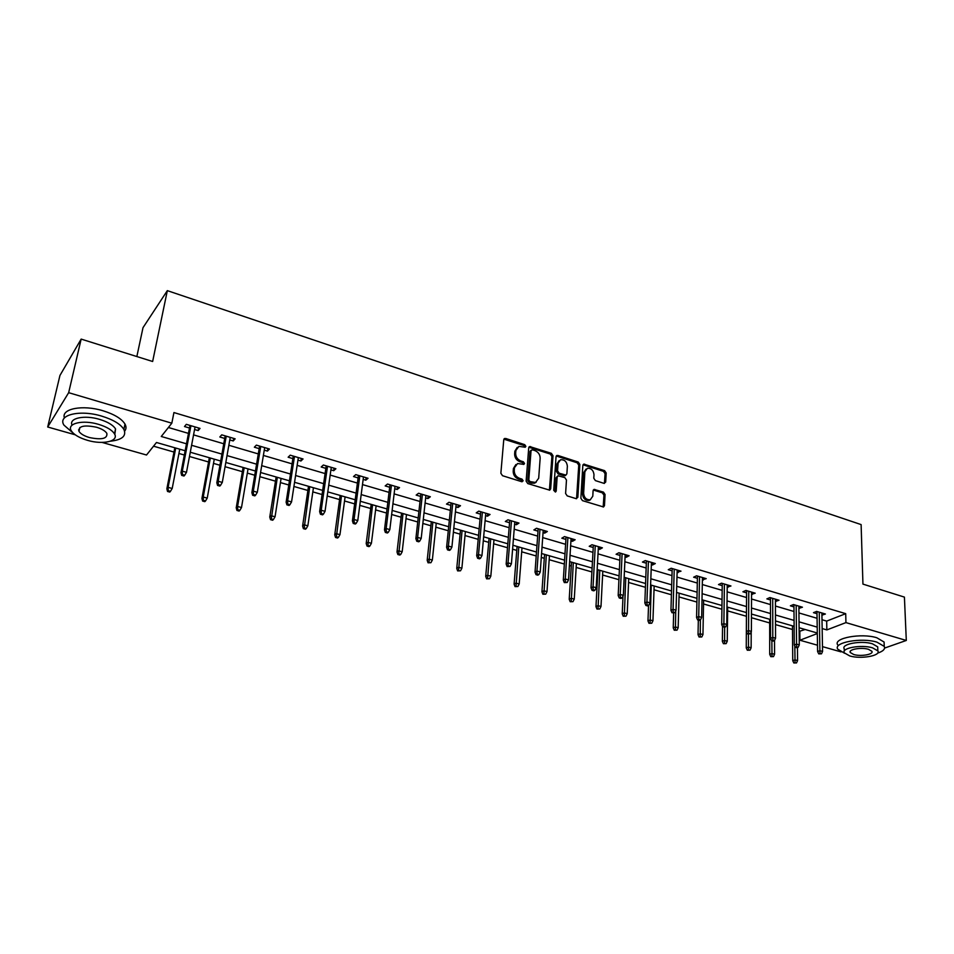 <?xml version="1.0" encoding="UTF-8"?>
<svg xmlns="http://www.w3.org/2000/svg" width="954" height="954" viewBox="0 0 954 954"><rect width="100%" height="100%" fill="white"/><g stroke="black" fill="none" stroke-linecap="round" stroke-linejoin="round"><path stroke-width="1.43" d="M525.881 446.353L524.736 444.659L505.715 438.47L503.76 439.722L500.862 473.256L502.531 475.712L521.802 481.722L523.162 480.804L522.005 479.099L519.536 478.324C516.054 476.869 514.289 474.269 514.242 470.525L514.468 467.722L517.581 463.525L523.853 464.395L524.533 463.477L523.376 461.784L520.92 460.997C517.462 459.53 515.709 456.942 515.661 453.233L515.887 450.467L518.916 446.365L525.225 447.247L525.881 446.353M524.831 447.104L523.698 445.423L503.903 439.174M522.065 481.782L520.956 479.826L518.487 479.051L519.536 478.324M523.448 464.431L522.339 462.523L519.87 461.736L520.92 460.997M603.93 483.344L605.707 482.068L606.184 472.981L604.597 470.644L583.753 464.121L582.834 465.397L580.867 498.262L582.489 500.647L603.524 506.968L604.478 505.644L605.063 494.494L603.465 492.133L594.032 489.39L593.09 490.702L592.792 496.235L590.228 499.789C586.364 499.932 584.158 497.797 583.621 493.349L584.885 471.741L587.354 468.307C591.206 468.116 593.424 470.239 593.996 474.675L593.793 478.24L595.391 480.601L603.93 483.344M75.223 434.797L47.7 426.998L59.947 375.447L81.162 339.099L152.64 361.494L167.332 290.636L861.116 524.593L862.941 584.11L904.416 597.109L906.3 640.456L884.585 648.076M81.162 339.099L68.664 392.678L171.827 423.194L161.262 436.479L186.483 443.801M822.002 619.73L826.677 621.102L845.709 613.672L173.926 412.557L171.827 423.194M845.709 613.672L845.936 622.604L906.3 640.456M552.998 455.714L551.376 453.329L529.661 446.555L528.719 447.831L526.131 481.15L527.777 483.583L549.707 490.165L550.685 488.83L552.998 455.714L551.925 456.453L550.315 454.068L528.874 447.259M557.899 455.452L578.243 462.07L579.841 464.431L577.85 497.32L576.001 498.62L567.225 495.889L565.603 493.492L566.473 480.029L564.851 477.632L558.102 475.76L557.148 477.06L556.194 491.119L555.502 492.049L553.725 490.344L556.039 456.704L557.899 455.452L556.838 456.191L577.158 462.785L578.243 462.07M167.332 290.636L143.005 327.675L136.851 356.546M168.417 427.499L188.463 433.39M193.555 434.881L223.773 443.777M228.853 445.268L258.295 453.925M263.387 455.428L292.055 463.859M297.147 465.361L325.087 473.578M330.179 475.068L357.416 483.082M362.496 484.584L389.041 492.383M394.133 493.886L420.022 501.494M425.09 502.996L450.348 510.414M455.416 511.904L480.041 519.155M485.109 520.645L509.138 527.705M514.194 529.196L537.651 536.1M542.695 537.579L565.591 544.317M570.635 545.795L592.971 552.366M598.003 553.845L619.826 560.272M624.846 561.739L646.156 568.012M651.165 569.49L671.974 575.608M676.982 577.075L697.314 583.061M702.299 584.528L722.166 590.371M727.151 591.838L746.553 597.538M751.525 599.005L770.498 604.586M775.447 606.04L793.99 611.49M798.939 612.945L817.065 618.287M194.568 429.515L198.182 430.588L200.03 428.406L186.316 424.339L184.504 426.545L189.488 428.012M229.795 439.949L233.205 440.951L235.137 438.828L221.733 434.845L219.825 436.992L224.727 438.446M264.258 450.145L267.442 451.087L269.469 449.024L256.364 445.124L254.36 447.211L259.178 448.642M297.946 460.114L300.939 460.997L303.05 458.981L290.231 455.177L288.144 457.216L292.866 458.612M330.919 469.869L333.709 470.692L335.903 468.736L323.358 465.015L321.188 466.995L325.839 468.366M363.176 479.409L365.787 480.184L368.053 478.276L355.77 474.639L353.529 476.559L358.096 477.918M394.741 488.758L397.174 489.474L399.523 487.613L387.503 484.048L385.177 485.932L389.673 487.255M425.651 497.905L427.917 498.572L430.337 496.76L418.556 493.266L416.171 495.102L420.583 496.402M455.917 506.86L458.015 507.48L460.496 505.715L448.976 502.293L446.508 504.082L450.86 505.358M485.562 515.637L487.494 516.209L490.046 514.48L478.753 511.129L476.225 512.87L480.506 514.134M514.6 524.223L516.376 524.748L518.988 523.078L507.933 519.799L505.334 521.48L509.543 522.732M543.053 532.642L544.686 533.131L547.357 531.497L536.518 528.277L533.87 529.923L538.008 531.151M570.933 540.894L572.424 541.335L575.155 539.749L564.529 536.589L561.823 538.199L565.901 539.404M598.265 548.991L599.625 549.385L602.403 547.834L591.981 544.746L589.226 546.308L593.245 547.501M625.061 556.921L626.289 557.279L629.115 555.765L618.907 552.736L616.093 554.262L620.052 555.431M651.343 564.696L652.441 565.018L655.315 563.54L645.298 560.57L642.436 562.061L646.335 563.206M677.113 572.317L681.013 571.16L671.187 568.25L668.277 569.705L672.117 570.838M702.394 579.805L706.222 578.649L696.575 575.787L693.63 577.206L697.41 578.327M727.198 587.139L730.955 585.983L721.498 583.18L718.505 584.563L722.226 585.673M751.549 594.342L755.222 593.185L745.945 590.431L742.916 591.79L746.588 592.875M775.435 601.414L779.048 600.257L769.938 597.562L766.873 598.885L770.486 599.959M798.892 608.354L802.433 607.209L793.489 604.55L790.389 605.838L793.955 606.899M821.919 615.175L825.401 614.018L816.612 611.407L813.476 612.671L816.994 613.72M153.534 446.186L173.998 452.065M178.935 453.472L184.337 455.034M189.464 456.501L208.568 461.974M213.505 463.394L219.945 465.242M225.072 466.709L242.388 471.681M247.336 473.101L254.754 475.223M259.882 476.702L275.479 481.174M280.428 482.593L288.788 484.99M293.915 486.468L307.88 490.463M312.829 491.882L322.082 494.542M327.21 496.008L339.6 499.574M344.537 500.981L354.649 503.891M359.777 505.358L370.653 508.482M375.602 509.901L386.525 513.037M391.653 514.504L401.085 517.211M406.01 518.618L417.733 521.981M422.849 523.448L430.886 525.761M435.811 527.168L448.273 530.746M453.388 532.213L460.09 534.133M465.015 535.552L478.192 539.332M483.296 540.787L488.71 542.349M493.635 543.756L507.492 547.739M512.584 549.194L516.77 550.398M521.683 551.806L536.196 555.967M541.288 557.434L544.281 558.293M549.182 559.7L564.327 564.041M569.407 565.495L571.267 566.032M576.156 567.427L591.897 571.947M596.966 573.402L597.729 573.616M602.618 575.023L618.931 579.698M628.567 582.465L645.429 587.306M654.027 589.775L671.413 594.759M679.009 596.942L696.897 602.069M703.539 603.977L721.904 609.248M727.616 610.882L746.445 616.284M751.442 617.715L769.663 622.95M775.507 624.62L792.488 629.485M799.13 631.393L805.164 629.509M47.7 426.998L68.664 392.678M841.058 651.892L822.479 646.633M817.506 645.214L799.917 640.229L817.316 633.563M799.822 631.596L799.917 640.229M185.159 450.753L156.48 442.489L146.522 455.01L102.09 442.417M817.304 633.015L799.094 627.756M794.133 626.325L775.495 620.959M770.522 619.528L751.454 614.03M747.316 650.234L750.035 650.175L747.316 650.234L746.255 647.897L746.457 612.587L726.96 606.971M721.963 605.516L702.001 599.768M696.98 598.325L676.553 592.434M671.521 590.979L650.604 584.957M645.572 583.502L624.154 577.325M619.098 575.87L597.168 569.55M592.112 568.083L569.645 561.608M564.577 560.153L541.562 553.511M536.482 552.044L512.906 545.247M507.814 543.78L483.654 536.816M478.562 535.349L453.782 528.206M448.69 526.739L423.29 519.417M418.186 517.939L392.142 510.438M387.026 508.959L360.314 501.255M355.198 499.777L327.794 491.882M322.679 490.404L294.547 482.295M289.432 480.816L260.573 472.504M255.445 471.026L225.824 462.475M220.696 461.009L190.275 452.232M822.157 628.555L826.844 629.914L845.936 622.604M191.587 445.291L221.924 454.104M227.04 455.595L256.59 464.181M261.694 465.659L290.481 474.031M295.597 475.521L323.644 483.666M328.748 485.157L356.08 493.099M361.184 494.577L387.837 502.329M392.941 503.807L418.913 511.356M424.017 512.835L449.346 520.204M454.438 521.683L479.158 528.862M484.238 530.341L508.351 537.352M513.419 538.831L536.947 545.664M542.015 547.143L564.983 553.809M570.039 555.276L592.458 561.799M597.502 563.265L619.396 569.621M624.429 571.088L645.798 577.301M650.831 578.768L671.699 584.826M676.72 586.293L697.112 592.207M702.12 593.674L722.035 599.458M727.031 600.913L746.505 606.565M751.49 608.02L770.51 613.541M775.483 614.984L794.074 620.398M799.035 621.829L817.208 627.124M826.677 621.102L826.844 629.914M198.182 430.588L198.67 428M233.205 440.951L233.647 438.387M267.442 451.087L267.859 448.535M300.939 460.997L301.321 458.469M333.709 470.692L334.067 468.187M365.787 480.184L366.109 477.704M397.174 489.474L397.472 487.005M427.917 498.572L428.179 496.128M458.015 507.48L458.254 505.048M487.494 516.209L487.709 513.789M516.376 524.748L516.567 522.363M544.686 533.131L544.853 530.758M572.424 541.335L572.567 538.974M599.625 549.385L599.744 547.047M626.289 557.279L626.384 554.954M652.441 565.018L652.524 562.705M678.091 572.603L678.151 570.313M703.253 580.056L703.301 577.778M727.95 587.366L727.974 585.1M752.181 594.533L752.181 592.291M775.96 601.569L775.96 599.351M799.321 608.485L799.297 606.267M822.253 615.27L822.205 613.076M517.235 447.39L514.85 451.218L515.887 450.467M519.87 461.736C516.424 460.269 514.671 457.693 514.623 453.985L514.85 451.218M515.887 464.538L513.431 468.462L514.468 467.722M518.487 479.051C515.017 477.596 513.252 474.997 513.192 471.264L513.431 468.462M549.421 490.213L551.925 456.453M532.392 449.775L531.044 450.658L528.802 479.886L529.947 481.579L535.552 482.462L538.688 478.228L540.155 458.29C540.083 454.629 538.342 452.065 534.956 450.61L532.392 449.775M531.247 450.085L529.995 451.397L531.044 450.658M536.136 482.235L534.49 483.177L531.485 483.118L528.898 482.307L527.741 480.601L529.995 451.397M576.562 498.703L578.756 465.147L577.158 462.785M557.482 476.165L556.075 477.775L555.109 491.823L556.194 491.119M567.368 466.172C566.807 461.676 564.541 459.542 560.582 459.745L558.09 463.179L557.565 470.823L559.187 473.208L565.925 475.092L566.879 473.792L567.368 466.172M559.175 460.603L557.017 463.906L558.09 463.179M565.46 475.402L563.945 475.784L558.114 473.923L556.492 471.538L557.017 463.906M556.838 456.191L556.194 456.107M585.994 469.106L583.8 472.445L584.885 471.741M590.478 499.705L589.119 500.468C585.255 500.623 583.061 498.477 582.524 494.041L583.8 472.445M603.178 507.015L603.954 495.174L602.356 492.824L593.269 490.034M604.431 483.416L605.074 473.685L603.488 471.348L582.989 464.789M167.522 491.453L169.788 492.073L170.48 491.286L168.202 490.666L167.522 491.453L166.867 488.77L168.107 487.351L172.197 488.484L179.757 449.203M168.202 490.666L168.107 487.351L175.727 448.034M166.867 488.77L174.82 447.784M172.197 488.484L170.48 491.286M189.989 425.424L180.986 472.647L182.297 471.145L190.943 425.711M182.405 474.543L181.677 475.378L183.991 476.022L184.73 475.199L182.405 474.543L182.297 471.145L186.483 472.325L195.057 426.927M180.986 472.647L181.677 475.378M184.73 475.199L186.483 472.325M110.402 441.213C122.195 439.866 126.679 435.93 123.877 429.407C120.55 424.089 113.192 419.677 101.804 416.147C79.838 409.361 57.276 414.918 63.93 425.102L73.243 433.176M124.616 431.148C126.31 429.109 126.441 426.748 124.998 424.089C121.695 418.734 114.349 414.298 102.996 410.757C82.712 404.484 61.032 408.682 64.395 417.959M78.538 429.956L79.254 430.266M72.063 425.174C68.521 418.162 84.441 414.716 99.61 419.378C107.814 421.906 113.132 425.09 115.553 428.942L114.802 434.487M98.512 424.339C82.712 419.498 66.482 423.433 71.264 430.743C73.804 434.666 79.23 437.862 87.529 440.343C103.08 445.005 119.178 441.249 114.492 433.855C112.071 430.027 106.741 426.855 98.512 424.339M89.449 437.552C101.792 440.056 107.587 438.661 106.848 433.378C105.274 430.91 101.828 428.859 96.521 427.237C84.059 424.709 78.228 426.092 78.991 431.375C80.625 433.891 84.107 435.954 89.449 437.552M877.608 653.132C883.213 651.248 885.419 649.006 884.251 646.407L876.976 642.173C861.51 637.224 832.878 642.519 837.779 649.185L844.66 653.299M884.179 644.499L884.084 642.03L876.821 637.761C861.379 632.8 832.782 638.143 837.684 644.856M844.302 651.057L844.254 648.851C840.748 644.033 861.331 640.253 872.433 643.795L877.704 646.848L877.763 648.625M872.576 647.849C861.462 644.32 840.844 648.064 844.35 652.858L849.74 655.935C860.699 659.357 881.21 655.756 877.847 650.89L872.576 647.849M853.735 654.516C860.818 656.734 874.055 654.396 871.861 651.272L868.45 649.304C861.307 647.05 848.034 649.447 850.276 652.536L853.735 654.516M202.606 501.053L204.836 501.661L205.563 500.91L203.333 500.301L202.606 501.053L201.926 498.405L203.238 497.022L207.233 498.119L214.268 459.148M203.333 500.301L203.238 497.022L210.333 458.015M201.926 498.405L209.343 457.729M207.233 498.119L205.563 500.91M236.938 510.462L239.108 511.058L239.871 510.318L237.701 509.71L236.938 510.462L236.222 507.814L237.594 506.479L241.505 507.552L248.04 468.891M237.701 509.71L237.594 506.479L244.188 467.77M236.222 507.814L243.103 467.46M241.505 507.552L239.871 510.318M225.18 435.871L216.832 482.712L218.204 481.257L226.229 436.181M218.311 484.62L217.548 485.431L219.825 486.063L220.589 485.264L218.311 484.62L218.204 481.257L222.294 482.414L230.248 437.373M216.832 482.712L217.548 485.431M220.589 485.264L222.294 482.414M259.595 446.09L251.868 492.562L253.311 491.143L260.74 446.424M253.418 494.47L252.619 495.257L254.837 495.877L255.648 495.09L253.418 494.47L253.311 491.143L257.318 492.276L264.675 447.593M251.868 492.562L252.619 495.257M255.648 495.09L257.318 492.276M270.519 519.656L272.641 520.24L273.44 519.513L271.318 518.928L270.519 519.656L269.767 517.032L271.21 515.732L275.038 516.782L281.084 478.419M271.318 518.928L277.316 477.322M269.767 517.032L276.147 476.988M275.038 516.782L273.44 519.513M303.372 528.647L305.459 529.22L306.294 528.516L304.207 527.956L303.372 528.647L302.597 526.048L304.099 524.783L307.844 525.809L313.437 487.744M304.207 527.956L309.74 486.671M302.597 526.048L308.5 486.313M307.844 525.809L306.294 528.516M335.534 537.46L337.573 538.02L338.443 537.341L336.404 536.78L335.534 537.46L334.735 534.872L336.285 533.644L339.958 534.645L345.098 496.867M336.404 536.78L341.484 495.83M334.735 534.872L340.161 495.448M339.958 534.645L338.443 537.341M293.26 456.084L286.128 502.186L287.643 500.814L294.488 456.441M287.75 504.094L286.904 504.857L289.074 505.465L289.921 504.714L287.75 504.094L287.643 500.814L291.554 501.911L298.34 457.586M286.128 502.186L286.904 504.857M289.921 504.714L291.554 501.911M326.196 465.85L319.626 511.606L321.212 510.259L327.508 466.244M321.319 513.514L320.437 514.254L322.571 514.85L323.442 514.111L321.319 513.514L321.212 510.259L325.028 511.344L331.276 467.365M319.626 511.606L320.437 514.254M323.442 514.111L325.028 511.344M358.43 475.426L352.408 520.812L354.041 519.513L359.813 475.831M354.161 522.732L353.242 523.448L355.329 524.032L356.236 523.305L354.161 522.732L354.041 519.513L357.786 520.562L363.498 476.928M352.408 520.812L353.242 523.448M356.236 523.305L357.786 520.562M367.028 546.082L369.019 546.63L369.913 545.962L367.922 545.414L367.028 546.082L366.193 543.518L367.803 542.313L371.404 543.303L376.114 505.811M367.922 545.414L372.561 504.785M366.193 543.518L371.178 504.392M371.404 543.303L369.913 545.962M389.971 484.787L384.486 529.828L386.167 528.552L391.438 485.216M386.287 531.736L385.344 532.439L387.384 533.012L388.326 532.308L386.287 531.736L386.167 528.552L389.828 529.589L395.039 486.29M384.486 529.828L385.344 532.439M388.326 532.308L389.828 529.589M397.854 554.524L399.809 555.061L400.74 554.417L398.784 553.88L397.854 554.524L397.007 551.984L398.665 550.804L402.183 551.77L406.487 514.564M398.784 553.88L403.017 513.562M397.007 551.984L401.562 513.145M402.183 551.77L400.74 554.417M420.857 493.945L415.872 538.64L417.613 537.412L422.395 494.41M417.733 540.56L416.755 541.24L418.746 541.8L419.724 541.121L417.733 540.56L417.613 537.412L421.203 538.426L425.925 495.448M415.872 538.64L416.755 541.24M419.724 541.121L421.203 538.426M428.048 562.8L430.922 562.693L428.048 562.8L427.189 560.272L428.895 559.127L432.341 560.07L436.24 523.15M429.002 562.168L432.842 522.172M427.189 560.272L431.315 521.731M432.341 560.07L430.922 562.693M451.099 502.925L446.603 547.274L448.392 546.082L452.709 503.402M448.511 549.194L447.509 549.862L449.465 550.398L450.467 549.742L448.511 549.194L448.392 546.082L451.91 547.071L456.167 504.427M446.603 547.274L447.509 549.862M450.467 549.742L451.91 547.071M457.634 570.897L460.496 570.802L457.634 570.897L456.751 568.381L458.504 567.272L461.879 568.202L465.397 531.557M458.612 570.277L462.07 530.591M456.751 568.381L460.484 530.138M461.879 568.202L460.496 570.802M480.721 511.714L476.69 555.729L478.526 554.56L482.39 512.215M478.646 557.649L477.62 558.293L479.528 558.829L480.554 558.185L478.646 557.649L478.526 554.56L481.973 555.526L485.777 513.216M476.69 555.729L477.62 558.293M480.554 558.185L481.973 555.526M486.623 578.839L489.462 578.744L486.623 578.839L485.717 576.347L487.518 575.262L490.821 576.168L493.981 539.797M487.625 578.231L490.702 538.855M485.717 576.347L489.068 538.378M490.821 576.168L489.462 578.744M509.746 520.335L506.157 564.017L508.041 562.872L511.475 520.848M508.16 565.925L507.111 566.557L510.032 566.449L508.16 565.925L508.041 562.872L511.416 563.826L514.79 521.826M506.157 564.017L507.111 566.557M510.032 566.449L511.416 563.826M515.041 586.615L517.867 586.531L515.041 586.615L514.099 584.134L515.947 583.085L519.191 583.979L521.993 547.87M516.066 586.03L518.785 546.94M514.099 584.134L517.08 546.451M519.191 583.979L517.867 586.531M538.175 528.766L535.027 572.126L536.959 571.017L539.964 529.303M537.078 574.034L536.005 574.654L537.829 575.167L538.903 574.546L537.078 574.034L536.959 571.017L540.25 571.947L543.22 530.269M535.027 572.126L536.005 574.654M538.903 574.546L540.25 571.947M542.886 594.247L545.7 594.163L542.886 594.247L541.932 591.778L543.816 590.753L547 591.623L549.456 555.788M543.935 593.674L546.32 554.882M541.932 591.778L544.555 554.381M547 591.623L545.7 594.163M566.056 537.042L563.313 580.068L565.281 578.995L567.892 537.591M565.4 581.988L564.303 582.584L567.201 582.489L565.4 581.988L565.281 578.995L568.512 579.901L571.076 538.533M563.313 580.068L564.303 582.584M567.201 582.489L568.512 579.901M570.194 601.724L572.984 601.64L570.194 601.724L569.216 599.279L571.136 598.265L574.26 599.124L576.395 563.552M571.255 601.163L573.306 562.669M569.216 599.279L571.506 562.144M574.26 599.124L572.984 601.64M593.364 545.151L591.027 587.855L593.042 586.805L595.272 545.712M593.161 589.775L592.04 590.347L593.793 590.848L594.914 590.264L593.161 589.775L593.042 586.805L596.202 587.7L598.396 546.642M591.027 587.855L592.04 590.347M594.914 590.264L596.202 587.7M596.966 609.057L599.756 608.974L596.966 609.057L595.976 606.625L597.931 605.647L600.996 606.482L602.809 571.172M598.051 608.509L599.792 570.301M595.976 606.625L597.931 569.765M600.996 606.482L599.756 608.974M620.16 553.105L618.192 595.499L620.243 594.473L622.103 553.678M620.362 597.407L619.229 597.967L620.947 598.456L622.091 597.884L620.362 597.407L620.243 594.473L623.356 595.344L625.168 554.596M618.192 595.499L619.229 597.967M622.091 597.884L623.356 595.344M623.224 616.248L626.003 616.177L623.224 616.248L622.223 613.827L624.214 612.873L627.219 613.696L628.734 578.649M624.333 615.712L625.764 577.79M622.223 613.827L623.022 596.011M627.219 613.696L626.003 616.177M646.418 560.904L644.832 602.976L646.919 601.974L648.422 561.489M647.039 604.884L645.882 605.432L647.575 605.909L648.732 605.361L647.039 604.884L646.919 601.974L649.96 602.833L651.427 562.383M644.832 602.976L645.882 605.432M648.732 605.361L649.96 602.833M648.982 623.296L651.749 623.236L648.982 623.296L647.969 620.899L649.996 619.969L652.941 620.78L654.158 585.971M650.115 622.783L651.248 585.136M647.969 620.899L648.541 605.456M652.941 620.78L651.749 623.236M672.188 568.548L670.948 610.322L673.071 609.344L674.228 569.156M673.19 612.218L672.01 612.754L674.848 612.683L673.19 612.218L673.071 609.344L676.052 610.178L677.173 570.027M670.948 610.322L672.01 612.754M674.848 612.683L676.052 610.178M674.263 630.224L677.018 630.165L674.263 630.224L673.238 627.839L675.289 626.933L678.175 627.732L679.117 593.173M675.408 629.723L675.742 610.834M673.238 627.839L673.655 613.219M678.175 627.732L677.018 630.165M697.457 576.049L696.575 617.512L698.722 616.558L699.556 576.669M698.841 619.42L697.648 619.945L699.27 620.398L700.474 619.873L698.841 619.42L698.722 616.558L701.655 617.393L702.442 577.528M696.575 617.512L697.648 619.945M700.474 619.873L701.655 617.393M699.067 637.022L701.81 636.962L699.067 637.022L698.03 634.649L700.117 633.766L702.955 634.541L703.611 600.233M700.236 636.521L700.391 619.909M698.03 634.649L698.328 620.136M702.955 634.541L701.81 636.962M722.261 583.407L721.701 624.572L723.883 623.654L724.396 584.039M724.003 626.468L722.786 626.981L725.6 626.921L724.003 626.468L723.883 623.654L726.757 624.453L727.234 584.885M721.701 624.572L722.786 626.981M725.6 626.921L726.757 624.453M723.418 643.688L726.137 643.628L723.418 643.688L722.357 641.338L724.48 640.468L727.258 641.231L727.663 607.161M724.599 643.211L724.646 627.327M722.357 641.338L722.56 626.48M727.258 641.231L726.137 643.628M746.6 590.633L746.35 631.5L748.568 630.594L748.771 591.277M748.687 633.396L747.459 633.897L750.249 633.838L748.687 633.396L748.568 630.594L751.382 631.393L751.561 592.1M746.35 631.5L747.459 633.897M750.249 633.838L751.382 631.393M746.255 647.897L748.401 647.05L751.132 647.802L751.203 631.798M748.508 649.757L748.461 634.183M751.132 647.802L750.035 650.175M770.486 597.717L770.546 638.298L772.788 637.415L772.704 598.373M772.907 640.194L771.667 640.683L773.205 641.112L774.445 640.623L772.907 640.194L772.788 637.415L775.554 638.202L775.435 599.184M770.546 638.298L771.667 640.683M774.445 640.623L775.554 638.202M770.796 656.662L773.491 656.614L770.796 656.662L769.711 654.337L771.881 653.514L774.565 654.253L774.517 640.456M772.001 656.197L771.858 640.73M769.711 654.337L769.663 619.277M774.565 654.253L773.491 656.614M793.931 604.681L794.288 644.976L796.554 644.117L796.185 605.349M796.685 646.86L795.421 647.337L796.924 647.754L798.188 647.277L796.685 646.86L796.554 644.117L799.273 644.88L798.868 606.148M794.288 644.976L795.421 647.337M798.188 647.277L799.273 644.88M793.835 662.97L796.518 662.923L793.835 662.97L792.75 660.669L794.944 659.858L797.568 660.585L797.449 647.563M795.052 662.517L794.813 646.061M792.75 660.669L792.452 625.848M797.568 660.585L796.518 662.923M816.958 611.514L817.602 651.522L819.891 650.688L819.247 612.194M820.023 653.407L818.747 653.872L821.501 653.824L820.023 653.407L819.891 650.688L822.563 651.439L821.883 612.981M817.602 651.522L818.747 653.872M821.501 653.824L822.563 651.439M523.698 445.423L524.736 444.659M520.956 479.826L522.005 479.099M522.339 462.523L523.376 461.784M514.623 453.985L515.661 453.233M513.192 471.264L514.242 470.525M504.69 439.245L505.715 438.47M549.611 489.533L550.685 488.83M529.589 447.331L530.639 446.579M550.315 454.068L551.376 453.329M527.741 480.601L528.802 479.886M528.898 482.307L529.947 481.579M531.485 483.118L532.547 482.39M578.756 465.147L579.841 464.431M576.753 498L577.85 497.32M556.075 477.775L557.148 477.06M556.492 471.538L557.565 470.823M558.114 473.923L559.187 473.208M563.945 475.784L565.018 475.068M582.524 494.041L583.621 493.349M593.793 490.106L594.902 489.426M602.356 492.824L603.465 492.133M603.954 495.174L605.063 494.494M603.369 506.312L604.478 505.644M583.55 464.872L584.647 464.145M603.488 471.348L604.597 470.644M605.074 473.685L606.184 472.981M604.597 482.772L605.707 482.068M504.01 438.971L504.702 438.458M529.005 447.032L529.661 446.555M534.49 483.177L535.552 482.462M564.851 475.807L565.925 475.092M556.349 455.845L556.969 455.428M589.119 500.468L590.228 499.789M79.874 427.499L78.991 431.375M115.553 428.942L114.492 433.855M123.877 429.407L124.998 424.089M850.241 651.379L850.276 652.536M877.704 646.848L877.847 650.89M884.251 646.407L884.084 642.03"/></g></svg>
